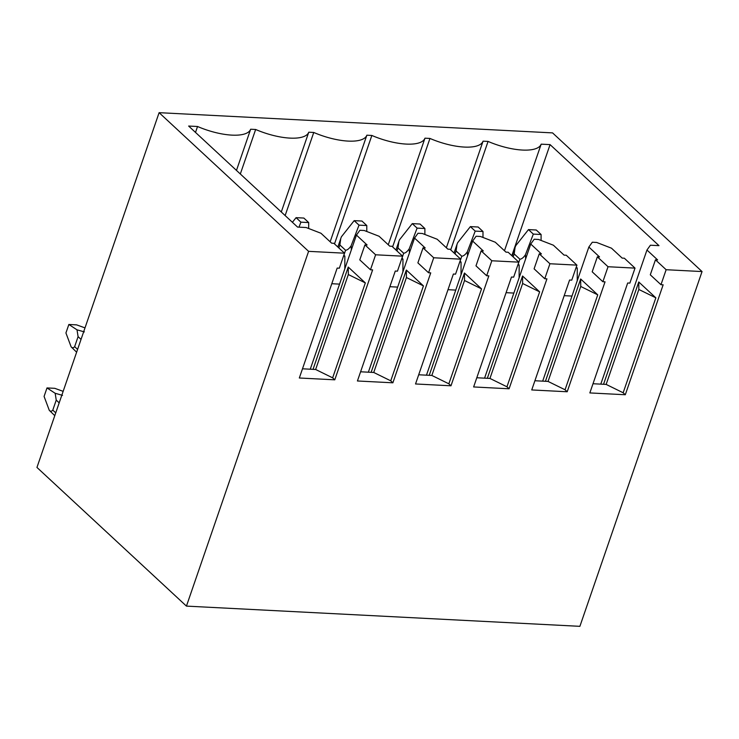 <?xml version="1.0" encoding="UTF-8"?>
<svg xmlns="http://www.w3.org/2000/svg" width="739" height="739" viewBox="0 0 739 739"><rect width="100%" height="100%" fill="white"/><g stroke="black" fill="none" stroke-linecap="round" stroke-linejoin="round"><path stroke-width="1.11" d="M550.075 144.613L658.985 245.644L650.412 245.209L646.958 250.022L657.627 259.925L655.456 259.814L666.135 269.717L702.05 271.564L552.56 132.891L159.107 112.67L36.95 467.436L186.44 606.109L308.597 251.343L344.513 253.191L333.834 243.288L331.654 243.177L320.975 233.265L306.131 227.52L297.558 227.076L188.639 126.046L197.544 126.498A42.428 15.131 19 0 0 250.65 129.233L255.648 129.482A42.428 15.131 19 0 0 308.754 132.216L313.752 132.466A42.428 15.131 19 0 0 366.858 135.2L371.856 135.459A42.428 15.131 19 0 0 424.962 138.184L429.959 138.442A42.428 15.131 19 0 0 483.066 141.167L488.063 141.426A42.428 15.131 19 0 0 541.17 144.16L550.075 144.613L511.831 255.666M54.778 415.66L49.291 410.348C50.529 411.54 51.702 411.466 52.792 410.108L56.238 400.113L55.166 393.287L62.529 395.356M63.148 391.347L54.778 388.326L47 387.929L55.166 393.287M49.291 410.348L44.081 396.427L47 387.929M76.625 352.198L71.147 346.887L65.928 332.966L68.856 324.476L76.634 324.874L85.003 327.885M71.147 346.887C72.385 348.087 73.549 348.004 74.648 346.656L78.085 336.661L77.013 329.834L68.856 324.476M77.013 329.834L84.385 331.894M666.135 269.717L660.971 284.709L663.151 284.82L625.296 394.746L589.842 392.926L627.688 283L629.868 283.111L635.023 268.118L608.031 266.733L597.352 256.83L592.198 271.813L602.867 281.725L605.047 281.836L567.192 391.762L565.058 389.776L597.749 294.843L580.66 278.991L545.437 381.287M635.023 268.118L624.344 258.216L622.173 258.105L611.495 248.193L596.65 242.447L592.308 242.226L588.854 247.038L599.532 256.941L597.352 256.83M567.192 391.762L531.738 389.943L569.584 280.016L571.764 280.127L576.919 265.135L549.927 263.749L539.248 253.846L534.094 268.83L544.763 278.742L546.943 278.852L509.088 388.779L506.954 386.793L539.646 291.859L522.556 276.007L487.334 378.303M576.919 265.135L566.24 255.232L564.069 255.121L553.391 245.209L538.546 239.464L534.205 239.233L530.75 244.046L541.428 253.957L539.248 253.846M509.088 388.779L473.634 386.95L511.48 277.023L513.66 277.143L518.815 262.151L491.823 260.765L481.144 250.854L475.99 265.846L486.668 275.749L488.839 275.859L450.984 385.795L448.85 383.809L481.542 288.875L464.452 273.024L429.23 375.32M518.815 262.151L508.136 252.239L505.966 252.128L495.287 242.226L480.442 236.471L476.101 236.249L472.646 241.062L483.324 250.964L481.144 250.854M450.984 385.795L415.53 383.966L453.376 274.04L455.557 274.151L460.711 259.167L433.719 257.772L423.041 247.87L417.886 262.862L428.565 272.765L430.735 272.876L392.88 382.802L390.746 380.825L423.438 285.891L406.348 270.04L371.135 372.327M460.711 259.167L450.042 249.255L447.862 249.145L437.183 239.242L422.338 233.487L417.997 233.265L414.542 238.078L425.221 247.981L423.041 247.87M392.88 382.802L357.427 380.982L395.273 271.056L397.453 271.167L402.616 256.174L375.615 254.789L364.937 244.886L359.782 259.879L370.461 269.781L372.632 269.892L334.776 379.818L332.642 377.841L365.334 282.898L348.245 267.056L313.031 369.343M402.616 256.174L391.938 246.272L389.758 246.161L379.079 236.258L364.235 230.503L359.893 230.282L356.438 235.094L367.117 244.997L364.937 244.886M308.597 251.343L159.107 112.67M702.05 271.564L579.893 626.33L186.44 606.109M334.776 379.818L299.323 377.998L337.178 268.072L339.349 268.183L344.513 253.191M375.615 254.789L370.461 269.781M433.719 257.772L428.565 272.765M491.823 260.765L486.668 275.749M549.927 263.749L544.763 278.742M608.031 266.733L602.867 281.725M528.477 229.598L533.318 234.097L541.096 234.494L536.255 230.005L528.477 229.598L515.711 245.754L515.074 247.491L514.187 253.92L519.886 259.204C521.651 259.084 523.498 257.606 525.429 254.779L525.66 258.826M533.318 234.097L525.429 254.779M541.096 234.494L541.087 240.443M575.949 267.971L577.261 268.035L576.244 267.093M564.199 295.665L571.968 296.062M577.261 268.035L577.233 280.774M470.373 226.614L475.214 231.104L482.992 231.51L478.151 227.012L470.373 226.614L457.607 242.771L456.97 244.507L456.083 250.937L461.783 256.221C463.547 256.091 465.394 254.622 467.325 251.787L467.556 255.842M475.214 231.104L467.325 251.787M482.992 231.51L482.983 237.459M517.845 264.987L519.157 265.052L518.141 264.109M506.095 292.672L513.864 293.078M519.157 265.052L519.129 277.79M412.27 223.631L417.11 228.12L424.888 228.517L420.048 224.028L412.27 223.631L399.503 239.787L398.866 241.524L397.979 247.944L403.679 253.228C405.443 253.107 407.291 251.629 409.221 248.803L409.452 252.858M417.11 228.12L409.221 248.803M424.888 228.517L424.879 234.475M459.741 262.003L461.053 262.068L460.037 261.126M447.991 289.688L455.76 290.094M461.053 262.068L461.025 274.806M354.175 220.647L359.015 225.136L366.784 225.534L361.944 221.044L354.175 220.647L341.4 236.803L340.762 238.54L339.875 244.96L345.575 250.244C347.339 250.124 349.187 248.646 351.117 245.819L351.348 249.865M359.015 225.136L351.117 245.819M366.784 225.534L366.775 231.483M401.637 259.01L402.949 259.084L401.933 258.142M389.887 286.704L397.656 287.101M402.949 259.084L402.921 271.823M296.071 217.663L300.912 222.153L308.69 222.55L303.849 218.06L296.071 217.663L292.404 222.291M300.912 222.153L298.999 227.15M308.69 222.55L308.671 228.499M343.533 256.027L344.845 256.1L343.829 255.158M331.783 283.721L339.552 284.118M344.845 256.1L344.817 268.839M541.17 144.16L504.469 250.743M646.958 250.022L600.779 384.132M625.296 394.746L623.162 392.769L655.853 297.826L638.764 281.984L603.541 384.271M655.456 259.814L650.292 274.806L660.971 284.709M588.854 247.038L542.675 381.148M530.75 244.046L484.572 378.156M472.646 241.062L426.468 375.172M414.542 238.078L368.364 372.188M356.438 235.094L310.26 369.204M332.642 377.841L315.636 369.482L302.491 368.807M365.334 282.898L348.328 274.538L348.245 267.056M348.328 274.538L315.636 369.482M390.746 380.825L373.74 372.465L360.595 371.791M423.438 285.891L406.432 277.531L373.74 372.465M406.432 277.531L406.348 270.04M448.85 383.809L431.844 375.449L418.699 374.775M481.542 288.875L464.535 280.515L431.844 375.449M464.535 280.515L464.452 273.024M506.954 386.793L489.948 378.433L476.803 377.758M539.646 291.859L522.639 283.499L489.948 378.433M522.639 283.499L522.556 276.007M565.058 389.776L548.052 381.426L534.907 380.742M597.749 294.843L580.743 286.483L548.052 381.426M580.743 286.483L580.66 278.991M623.162 392.769L606.156 384.409L593.001 383.735M606.156 384.409L638.847 289.466L638.764 281.984M655.853 297.826L638.847 289.466M488.063 141.426L450.716 249.884M483.066 141.167L446.365 247.759M429.959 138.442L392.612 246.9M424.962 138.184L388.261 244.775M371.856 135.459L334.508 243.916M366.858 135.2L330.157 241.782M313.752 132.466L285.143 215.557M308.754 132.216L281.291 211.982M255.648 129.482L240.323 173.988M250.65 129.233L236.471 170.413M197.544 126.498L195.512 132.41M56.238 400.113L59.185 402.857M52.792 410.108L55.748 412.852M74.648 346.656L77.595 349.39M78.085 336.661L81.041 339.395M519.886 259.204L518.178 264.146M514.187 253.92L513.162 256.904M461.783 256.221L460.074 261.163M456.083 250.937L455.058 253.92M403.679 253.228L401.979 258.179M397.979 247.944L396.954 250.927M345.575 250.244L343.875 255.195M339.875 244.96L338.85 247.944M515.074 247.491L512.155 255.971M456.97 244.507L454.051 252.987M398.866 241.524L395.947 249.994M340.762 238.54L337.843 247.011"/></g></svg>
